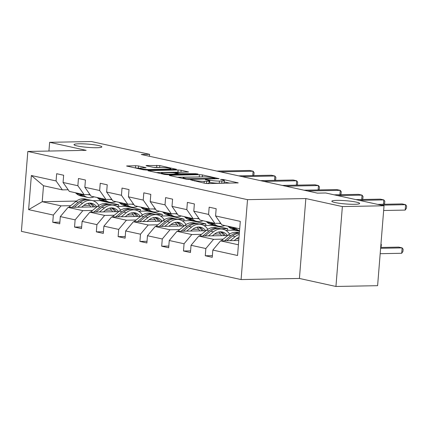 <?xml version="1.0" encoding="UTF-8"?>
<svg xmlns="http://www.w3.org/2000/svg" width="428" height="428" viewBox="0 0 428 428"><rect width="100%" height="100%" fill="white"/><g stroke="black" fill="none" stroke-linecap="round" stroke-linejoin="round"><path stroke-width="0.64" d="M96.867 147.719A13.964 1.626 4.6 0 0 101.848 146.879A13.964 1.626 4.6 0 0 93.876 144.75A13.964 1.626 4.6 0 0 78.993 143.797A13.964 1.626 4.6 0 0 74.017 144.637A13.964 1.626 4.6 0 0 81.989 146.761A13.964 1.626 4.6 0 0 96.867 147.719M354.684 204.3A13.964 1.626 4.6 0 0 359.659 203.461A13.964 1.626 4.6 0 0 351.688 201.337A13.964 1.626 4.6 0 0 336.809 200.379A13.964 1.626 4.6 0 0 331.828 201.219A13.964 1.626 4.6 0 0 339.8 203.348A13.964 1.626 4.6 0 0 354.684 204.3M190.637 179.878L205.017 183.307L208.024 183.575L238.23 182.884L223.17 179.487L220.532 179.391L222.763 179.942A6.853 0.797 4.6 0 1 224.358 180.595A6.853 0.797 4.6 0 1 221.918 181.007L219.462 181.055A6.853 0.797 4.6 0 1 209.838 180.188L205.852 179.589L205.317 179.68L205.665 179.819L207.548 180.236A6.853 0.797 4.6 0 1 209.142 180.884A6.853 0.797 4.6 0 1 206.703 181.295L204.247 181.344A6.853 0.797 4.6 0 1 194.628 180.482L190.637 179.878M138.613 165.984L135.606 165.711L126.586 166L143.257 169.75L146.264 170.023L176.475 169.333L159.799 165.577L146.815 165.497L146.05 165.631L146.547 165.834L153.47 167.353L161.426 167.525A5.73 0.669 4.6 0 1 167.535 167.92A5.73 0.669 4.6 0 1 170.804 168.793A5.73 0.669 4.6 0 1 168.76 169.135L149.377 169.504A5.73 0.669 4.6 0 1 143.273 169.114A5.73 0.669 4.6 0 1 139.999 168.241A5.73 0.669 4.6 0 1 142.043 167.894L146.039 167.706L138.613 165.984L138.442 168.14L134.75 167.883M86.162 150.34L49.643 142.321L91.308 141.529L149.613 154.326L141.283 154.487L317.394 193.135L325.729 192.98L384.034 205.777L342.368 206.569L305.849 198.555L247.518 199.662L27.831 151.448L86.162 150.34M169.98 175.229L169.215 175.357L169.718 175.56L185.891 179.107L188.898 179.38L219.109 178.69L202.433 174.934L199.427 174.667L169.98 175.229L169.948 175.608M164.577 174.431L147.901 170.676L178.112 169.986L181.119 170.258L188.539 171.981L175.068 172.468L180.161 173.677L195.601 173.709L198.052 174.041L167.583 174.699L164.577 174.431M49.643 142.321L48.936 151.047M305.849 198.555L299.418 278.457L335.943 286.471L342.368 206.569M335.943 286.471L377.608 285.679L384.034 205.777M68.186 189.77L62.354 189.882L43.501 185.741L31.362 175.517L56.084 180.942L56.667 173.709L63.649 175.245L63.066 182.478L77.869 185.725L78.452 178.492L85.434 180.022L84.856 187.261L99.66 190.508L100.238 183.275L107.225 184.805L106.642 192.038L121.445 195.291L122.028 188.058L129.01 189.588L128.427 196.821L143.23 200.074L143.813 192.835L150.795 194.371L150.217 201.604L165.021 204.851L165.604 197.618L172.586 199.154L172.002 206.387L186.806 209.634L187.389 202.401L194.371 203.931L193.788 211.17L208.591 214.417L209.174 207.184L216.161 208.714L215.578 215.947L240.295 221.372L237.551 255.495L212.834 250.07L212.251 257.303L205.269 255.773L205.847 248.534L191.043 245.287L190.46 252.52L183.478 250.99L184.061 243.757L169.258 240.504L168.675 247.742L161.693 246.207L162.276 238.974L147.473 235.726L146.89 242.96L139.903 241.424L140.486 234.191L125.682 230.943L125.099 238.177L118.117 236.647L118.7 229.408L103.897 226.161L103.314 233.394L96.332 231.864L96.915 224.63L82.106 221.378L81.529 228.611L74.542 227.081L75.125 219.848L60.321 216.595L59.738 223.833L52.756 222.298L53.34 215.065L28.617 209.64L31.362 175.517M62.354 189.882L56.084 180.942M247.518 199.662L241.087 279.564L21.4 231.35L27.831 151.448M92.502 210.458L82.855 210.646L68.052 207.393L96.947 206.842M116.881 206.467L125.72 206.296L140.523 209.543L140.389 211.213M105.534 210.212L111.569 210.095M120.461 209.929L121.103 209.918M133.894 209.672L140.523 209.543M68.052 207.393L60.321 216.595M82.855 210.646L75.125 219.848M89.971 194.553L84.139 194.665L69.336 191.412L63.066 182.478M84.139 194.665L77.869 185.725M114.287 215.241L104.641 215.423L89.837 212.176L118.733 211.625M138.667 211.245L147.505 211.079L162.308 214.326L162.175 215.996M127.319 214.995L133.354 214.877M142.251 214.712L142.888 214.696M155.68 214.455L162.308 214.326M89.837 212.176L82.106 221.378M104.641 215.423L96.915 224.63M111.756 199.336L105.93 199.443L91.127 196.195L84.856 187.261M105.93 199.443L99.66 190.508M136.077 220.024L126.431 220.206L111.628 216.959L140.523 216.407M160.452 216.028L169.29 215.862L184.094 219.109L183.96 220.778M149.105 219.773L155.145 219.66M164.036 219.489L164.673 219.478M177.47 219.238L184.094 219.109M111.628 216.959L103.897 226.161M126.431 220.206L118.7 229.408M133.547 204.113L127.715 204.226L112.912 200.978L106.642 192.038M127.715 204.226L121.445 195.291M157.862 224.807L148.216 224.989L133.413 221.741L162.308 221.19M182.242 220.811L191.081 220.639L205.884 223.892L205.75 225.561M170.895 224.556L176.93 224.443M185.822 224.272L186.464 224.261M199.255 224.015L205.884 223.892M133.413 221.741L125.682 230.943M148.216 224.989L140.486 234.191M155.332 208.896L149.5 209.008L134.697 205.761L128.427 196.821M149.5 209.008L143.23 200.074M179.653 229.585L170.002 229.772L155.198 226.519L184.094 225.973M204.028 225.593L212.866 225.422L227.669 228.675L227.536 230.339M192.68 229.338L198.715 229.226M207.612 229.055L208.249 229.044M221.041 228.798L227.669 228.675M155.198 226.519L147.473 235.726M170.002 229.772L162.276 238.974M177.117 213.679L171.291 213.791L156.488 210.539L150.217 201.604M171.291 213.791L165.021 204.851M201.438 234.367L191.792 234.549L176.989 231.302L205.884 230.751M225.818 230.371L234.651 230.205L239.503 231.27M214.465 234.121L220.506 234.004M229.397 233.838L230.034 233.822M176.989 231.302L169.258 240.504M191.792 234.549L184.061 243.757M198.908 218.462L193.076 218.569L178.273 215.321L172.002 206.387M193.076 218.569L186.806 209.634M223.223 239.15L213.577 239.332L198.774 236.085L227.669 235.534M236.256 238.904L238.888 238.851M198.774 236.085L191.043 245.287M213.577 239.332L205.847 248.534M220.693 223.245L214.861 223.352L200.058 220.104L193.788 211.17M214.861 223.352L208.591 214.417M238.412 244.784L220.559 240.868L238.754 240.52M220.559 240.868L212.834 250.07M299.418 278.457L241.087 279.564M149.458 156.279L149.613 154.326M43.501 185.741L42.212 201.722L61.07 205.863L70.716 205.675M99.954 199.678L99.879 200.625L93.058 200.753M76.419 201.074L42.212 201.722L28.617 209.64M239.701 228.803L221.848 224.887L215.578 215.947M83.744 205.429L89.784 205.317M98.675 205.146L99.312 205.135M112.109 204.889L118.733 204.766L118.599 206.43M99.879 200.625L118.733 204.766M61.07 205.863L53.34 215.065M212.384 255.634L205.269 255.773M190.599 250.856L183.478 250.99M168.809 246.073L161.693 246.207M147.023 241.29L139.903 241.424M125.233 236.507L118.117 236.647M103.448 231.725L96.332 231.864M81.662 226.947L74.542 227.081M59.872 222.164L52.756 222.298M209.142 180.884L208.971 183.045A6.853 0.797 4.6 0 1 206.526 183.457L206.029 183.468M224.358 180.595L224.186 182.751A6.853 0.797 4.6 0 1 221.741 183.168L219.286 183.211A6.853 0.797 4.6 0 1 209.667 182.349L209.035 182.21M229.889 183.163L224.251 181.921M201.251 176.935L177.385 177.24M186.672 178.733L214.626 178.433L215.161 178.342L214.813 178.198L212.823 177.764A6.853 0.797 4.6 0 0 203.204 176.898L185.533 177.235A6.853 0.797 4.6 0 0 183.093 177.652A6.853 0.797 4.6 0 0 184.687 178.299L186.672 178.733L186.635 179.236M156.07 172.564L177.936 172.147L178.112 169.986M179.931 172.259L177.936 172.147M163.442 172.575A5.73 0.669 4.6 0 0 161.399 172.917A5.73 0.669 4.6 0 0 164.668 173.789A5.73 0.669 4.6 0 0 170.777 174.18L178.369 173.923L173.276 172.714L163.442 172.575M139.983 168.482L138.442 168.14M158.617 167.578L154.481 167.509M234.159 240.606L236.219 238.931A13.851 10.459 -77.6 0 1 239.022 237.251M230.211 240.68L235.218 236.604A16.687 12.605 -77.6 0 1 239.252 234.335M221.126 240.857L228.236 235.074A16.687 12.605 -77.6 0 1 237.695 232.452L239.375 232.821M226.76 240.75L232.565 236.026A16.687 12.605 -77.6 0 1 239.343 233.201M380.182 253.692L401.699 253.28L402.138 247.882L398.645 247.117L380.685 247.459M239.37 232.875A16.687 12.605 102.4 0 0 230.89 235.657L224.577 240.787M380.615 248.294L402.138 247.882L403.123 249.23L402.951 251.391L401.699 253.28M227.931 226.219L228.878 227.07A16.687 12.605 102.4 0 0 233.41 229.419L236.063 230.002A16.687 12.605 102.4 0 0 236.909 230.152M234.913 227.755L235.865 228.6A16.687 12.605 102.4 0 0 239.546 230.724M230.585 226.803L231.532 227.648A16.687 12.605 102.4 0 0 236.063 230.002M383.654 210.501L405.177 210.089L405.61 204.691L381.214 205.156M405.177 210.089L406.429 208.201L406.6 206.039L405.61 204.691L402.122 203.926L377.721 204.391M239.541 230.767L237.738 230.371A16.687 12.605 -77.6 0 1 233.212 228.017L232.26 227.172M212.368 235.828L214.433 234.148A13.851 10.459 -77.6 0 1 222.282 231.976A13.851 10.459 -77.6 0 1 227.487 235.539M208.42 235.903L213.433 231.826A16.687 12.605 -77.6 0 1 222.892 229.205A16.687 12.605 -77.6 0 1 229.574 234.105M199.341 236.074L206.451 230.291A16.687 12.605 -77.6 0 1 215.91 227.675L218.564 228.252A16.687 12.605 102.4 0 0 209.105 230.874L202.792 236.01M218.612 232.024A13.851 10.459 -77.6 0 1 221.495 235.651M204.969 235.967L210.779 231.243A16.687 12.605 -77.6 0 1 220.238 228.622L222.892 229.205M225.256 235.582A13.851 10.459 102.4 0 0 220.934 231.799M219.393 228.477A16.687 12.605 102.4 0 0 218.564 228.252M220.051 231.805A13.851 10.459 -77.6 0 1 223.812 235.609M380.963 243.939L381.337 244.447L381.166 246.608L380.695 247.32M190.583 231.045L192.643 229.365A13.851 10.459 -77.6 0 1 200.497 227.193A13.851 10.459 -77.6 0 1 205.702 230.756M186.635 231.12L191.642 227.043A16.687 12.605 -77.6 0 1 201.107 224.422A16.687 12.605 -77.6 0 1 207.789 229.322M177.556 231.291L184.661 225.508A16.687 12.605 -77.6 0 1 194.119 222.892L196.773 223.475A16.687 12.605 102.4 0 0 187.314 226.091L181.007 231.227M196.827 227.241A13.851 10.459 -77.6 0 1 199.71 230.869M183.184 231.184L188.989 226.46A16.687 12.605 -77.6 0 1 198.453 223.839L201.107 224.422M203.466 230.799A13.851 10.459 102.4 0 0 199.143 227.017M197.602 223.694A16.687 12.605 102.4 0 0 196.773 223.475M198.266 227.027A13.851 10.459 -77.6 0 1 202.027 230.826M206.146 221.442L207.093 222.287A16.687 12.605 102.4 0 0 211.619 224.641L214.273 225.224A16.687 12.605 102.4 0 0 215.118 225.369M213.128 222.972L214.075 223.817A16.687 12.605 102.4 0 0 218.606 226.171A16.687 12.605 102.4 0 0 224.796 225.535M218.729 223.282A13.851 10.459 102.4 0 0 219.211 223.4A13.851 10.459 102.4 0 0 220.934 223.587M208.8 222.02L209.747 222.87A16.687 12.605 102.4 0 0 214.273 225.224M383.472 204.279L383.825 199.908L359.429 200.374M384.077 204.268L384.638 203.418L384.815 201.256L383.825 199.908L380.332 199.143L355.935 199.609M218.606 226.171L215.953 225.588A16.687 12.605 -77.6 0 1 211.421 223.234L210.474 222.389M184.356 216.659L185.308 217.504A16.687 12.605 102.4 0 0 189.834 219.858L192.488 220.441A16.687 12.605 102.4 0 0 193.333 220.586M191.343 218.189L192.29 219.034A16.687 12.605 102.4 0 0 196.816 221.388A16.687 12.605 102.4 0 0 203.011 220.752M196.939 218.499A13.851 10.459 102.4 0 0 197.426 218.622A13.851 10.459 102.4 0 0 199.148 218.804M187.009 217.242L187.962 218.087A16.687 12.605 102.4 0 0 192.488 220.441M361.687 199.501L362.035 195.131L337.639 195.591M362.291 199.485L362.853 198.635L363.024 196.479L362.035 195.131L358.546 194.36L334.15 194.826M196.816 221.388L194.162 220.805A16.687 12.605 -77.6 0 1 189.636 218.457L188.689 217.606M168.798 226.262L170.858 224.588A13.851 10.459 -77.6 0 1 178.711 222.41A13.851 10.459 -77.6 0 1 183.912 225.973M164.844 226.337L169.857 222.26A16.687 12.605 -77.6 0 1 179.316 219.639A16.687 12.605 -77.6 0 1 185.998 224.54M155.765 226.508L162.875 220.73A16.687 12.605 -77.6 0 1 172.334 218.109L174.988 218.692A16.687 12.605 102.4 0 0 165.529 221.308L159.216 226.444M175.041 222.458A13.851 10.459 -77.6 0 1 177.92 226.091M161.399 226.401L167.204 221.677A16.687 12.605 -77.6 0 1 176.662 219.061L179.316 219.639M181.681 226.016A13.851 10.459 102.4 0 0 177.358 222.234M175.817 218.911A16.687 12.605 102.4 0 0 174.988 218.692M176.475 222.244A13.851 10.459 -77.6 0 1 180.242 226.043M162.57 211.876L163.517 212.721A16.687 12.605 102.4 0 0 168.049 215.075L170.702 215.659A16.687 12.605 102.4 0 0 171.548 215.803M169.552 213.406L170.505 214.257A16.687 12.605 102.4 0 0 175.031 216.611A16.687 12.605 102.4 0 0 181.226 215.969M175.154 213.716A13.851 10.459 102.4 0 0 175.635 213.84A13.851 10.459 102.4 0 0 177.363 214.021M165.224 212.459L166.171 213.305A16.687 12.605 102.4 0 0 170.702 215.659M339.896 194.719L340.249 190.348L307.518 190.968M340.501 194.708L341.062 193.857L341.239 191.696L340.249 190.348L336.756 189.583L304.03 190.203M175.031 216.611L172.377 216.028A16.687 12.605 -77.6 0 1 167.851 213.674L166.899 212.828M147.007 221.479L149.072 219.805A13.851 10.459 -77.6 0 1 156.921 217.627A13.851 10.459 -77.6 0 1 162.126 221.19M143.059 221.554L148.072 217.478A16.687 12.605 -77.6 0 1 157.531 214.861A16.687 12.605 -77.6 0 1 164.213 219.762M133.98 221.731L141.09 215.947A16.687 12.605 -77.6 0 1 150.549 213.326L153.203 213.909A16.687 12.605 102.4 0 0 143.744 216.531L137.431 221.661M153.251 217.675A13.851 10.459 -77.6 0 1 156.134 221.308M139.608 221.624L145.418 216.894A16.687 12.605 -77.6 0 1 154.877 214.278L157.531 214.861M159.89 221.233A13.851 10.459 102.4 0 0 155.573 217.451M154.032 214.128A16.687 12.605 102.4 0 0 153.203 213.909M154.69 217.461A13.851 10.459 -77.6 0 1 158.451 221.265M140.785 207.093L141.732 207.938A16.687 12.605 102.4 0 0 146.258 210.292L148.912 210.876A16.687 12.605 102.4 0 0 149.757 211.02M147.767 208.629L148.714 209.474A16.687 12.605 102.4 0 0 153.24 211.828A16.687 12.605 102.4 0 0 159.435 211.186M153.368 208.934A13.851 10.459 102.4 0 0 153.85 209.057A13.851 10.459 102.4 0 0 155.573 209.244M143.439 207.676L144.386 208.522A16.687 12.605 102.4 0 0 148.912 210.876M318.111 189.936L318.464 185.565L285.733 186.191M318.716 189.925L319.277 189.074L319.454 186.913L318.464 185.565L314.971 184.8L282.239 185.42M153.24 211.828L150.586 211.245A16.687 12.605 -77.6 0 1 146.06 208.891L145.113 208.045M125.222 216.696L127.282 215.022A13.851 10.459 -77.6 0 1 135.136 212.85A13.851 10.459 -77.6 0 1 140.341 216.413M121.274 216.777L126.281 212.7A16.687 12.605 -77.6 0 1 135.746 210.078A16.687 12.605 -77.6 0 1 142.428 214.979M112.195 216.948L119.3 211.165A16.687 12.605 -77.6 0 1 128.758 208.543L131.412 209.126A16.687 12.605 102.4 0 0 121.953 211.748L115.646 216.884M131.466 212.898A13.851 10.459 -77.6 0 1 134.344 216.525M117.823 216.841L123.628 212.117A16.687 12.605 -77.6 0 1 133.092 209.495L135.746 210.078M138.105 216.456A13.851 10.459 102.4 0 0 133.782 212.673M132.241 209.351A16.687 12.605 102.4 0 0 131.412 209.126M132.905 212.679A13.851 10.459 -77.6 0 1 136.666 216.482M118.995 202.31L119.947 203.161A16.687 12.605 102.4 0 0 124.473 205.515L127.127 206.093A16.687 12.605 102.4 0 0 127.972 206.243M125.976 203.846L126.929 204.691A16.687 12.605 102.4 0 0 131.455 207.045A16.687 12.605 102.4 0 0 137.65 206.408M131.578 204.151A13.851 10.459 102.4 0 0 132.065 204.274A13.851 10.459 102.4 0 0 133.787 204.461M121.648 202.893L122.601 203.739A16.687 12.605 102.4 0 0 127.127 206.093M296.326 185.153L296.674 180.782L263.948 181.408M296.93 185.142L297.492 184.291L297.663 182.13L296.674 180.782L293.185 180.017L260.454 180.643M131.455 207.045L128.801 206.462A16.687 12.605 -77.6 0 1 124.275 204.108L123.323 203.263M103.437 211.919L105.497 210.239A13.851 10.459 -77.6 0 1 113.35 208.067A13.851 10.459 -77.6 0 1 118.551 211.63M99.483 211.994L104.496 207.917A16.687 12.605 -77.6 0 1 113.955 205.296A16.687 12.605 -77.6 0 1 120.637 210.196M90.404 212.165L97.514 206.382A16.687 12.605 -77.6 0 1 106.973 203.765L109.627 204.343A16.687 12.605 102.4 0 0 100.168 206.965L93.855 212.101M109.68 208.115A13.851 10.459 -77.6 0 1 112.559 211.742M96.032 212.058L101.843 207.334A16.687 12.605 -77.6 0 1 111.301 204.712L113.955 205.296M116.32 211.673A13.851 10.459 102.4 0 0 111.997 207.89M110.456 204.568A16.687 12.605 102.4 0 0 109.627 204.343M111.114 207.896A13.851 10.459 -77.6 0 1 114.881 211.7M97.21 197.533L98.156 198.378A16.687 12.605 102.4 0 0 102.688 200.732L105.342 201.315A16.687 12.605 102.4 0 0 106.187 201.46M104.191 199.063L105.138 199.908A16.687 12.605 102.4 0 0 109.67 202.262A16.687 12.605 102.4 0 0 115.865 201.625M109.793 199.373A13.851 10.459 102.4 0 0 110.274 199.496A13.851 10.459 102.4 0 0 112.002 199.678M99.863 198.116L100.81 198.961A16.687 12.605 102.4 0 0 105.342 201.315M274.535 180.37L274.888 176.004L242.157 176.625M275.14 180.359L275.702 179.509L275.878 177.353L274.888 176.004L271.395 175.234L238.669 175.86M109.67 202.262L107.016 201.679A16.687 12.605 -77.6 0 1 102.485 199.325L101.538 198.48M81.646 207.136L83.711 205.461A13.851 10.459 -77.6 0 1 91.56 203.284A13.851 10.459 -77.6 0 1 96.765 206.847M77.698 207.211L82.711 203.134A16.687 12.605 -77.6 0 1 92.17 200.513A16.687 12.605 -77.6 0 1 98.852 205.413M68.619 207.382L75.724 201.604A16.687 12.605 -77.6 0 1 85.188 198.983L87.842 199.566A16.687 12.605 102.4 0 0 78.377 202.182L72.07 207.318M87.89 203.332A13.851 10.459 -77.6 0 1 90.773 206.959M74.247 207.275L80.057 202.551A16.687 12.605 -77.6 0 1 89.516 199.93L92.17 200.513M94.529 206.89A13.851 10.459 102.4 0 0 90.212 203.107M88.671 199.785A16.687 12.605 102.4 0 0 87.842 199.566M89.329 203.118A13.851 10.459 -77.6 0 1 93.09 206.917M75.424 192.75L76.371 193.595A16.687 12.605 102.4 0 0 80.897 195.949L83.551 196.532A16.687 12.605 102.4 0 0 84.396 196.677M82.406 194.28L83.353 195.131A16.687 12.605 102.4 0 0 87.879 197.479A16.687 12.605 102.4 0 0 94.074 196.843M88.008 194.59A13.851 10.459 102.4 0 0 88.489 194.713A13.851 10.459 102.4 0 0 90.212 194.895M78.078 193.333L79.025 194.178A16.687 12.605 102.4 0 0 83.551 196.532M252.75 175.592L253.103 171.221L220.372 171.842M253.355 175.582L253.916 174.726L254.088 172.57L253.103 171.221L249.61 170.456L216.878 171.077M87.879 197.479L85.226 196.901A16.687 12.605 -77.6 0 1 80.699 194.547L79.752 193.702M194.585 181.017L194.628 180.482M204.108 183.109L204.247 181.344M206.526 183.457L206.703 181.295M207.912 180.316L207.954 179.776M209.667 182.349L209.838 180.188M219.286 183.211L219.462 181.055M221.741 183.168L221.918 181.007M223.127 180.028L223.17 179.487M237.706 183.007L237.733 182.681M192.696 180.605L192.739 180.065M199.255 176.828L199.427 174.667M202.273 176.919L202.433 174.934M218.585 178.808L218.612 178.487M188.743 179.38L188.78 178.925M214.589 178.888L214.626 178.433M184.645 178.834L184.687 178.299M148.634 170.933L148.666 170.547M180.958 172.238L181.119 170.258M188.015 172.099L188.042 171.778M175.523 173.206L175.566 172.671M180.097 174.464L180.161 173.677M183.131 174.405L183.168 173.945M195.564 174.169L195.601 173.709M170.74 174.64L170.777 174.18M177.566 174.512L177.604 174.052M145.515 167.824L145.536 167.503M149.34 169.964L149.377 169.504M168.723 169.595L168.76 169.135M146.783 165.882L146.815 165.497M156.621 167.471L156.792 165.31M159.639 167.562L159.799 165.577M175.951 169.451L175.978 169.13M127.314 166.251L127.346 165.871M135.435 167.872L135.606 165.711M232.565 236.026L235.218 236.604M228.236 235.074L230.89 235.657M231.532 227.648L228.878 227.07M235.865 228.6L233.212 228.017M210.779 231.243L213.433 231.826M206.451 230.291L209.105 230.874M188.989 226.46L191.642 227.043M184.661 225.508L187.314 226.091M209.747 222.87L207.093 222.287M214.075 223.817L211.421 223.234M187.962 218.087L185.308 217.504M192.29 219.034L189.636 218.457M167.204 221.677L169.857 222.26M162.875 220.73L165.529 221.308M166.171 213.305L163.517 212.721M170.505 214.257L167.851 213.674M145.418 216.894L148.072 217.478M141.09 215.947L143.744 216.531M144.386 208.522L141.732 207.938M148.714 209.474L146.06 208.891M123.628 212.117L126.281 212.7M119.3 211.165L121.953 211.748M122.601 203.739L119.947 203.161M126.929 204.691L124.275 204.108M101.843 207.334L104.496 207.917M97.514 206.382L100.168 206.965M100.81 198.961L98.156 198.378M105.138 199.908L102.485 199.325M80.057 202.551L82.711 203.134M75.724 201.604L78.377 202.182M79.025 194.178L76.371 193.595M83.353 195.131L80.699 194.547M215.118 178.883L215.161 178.342M183.024 178.481L183.093 177.652M175.02 173.094L175.068 172.468M161.335 173.72L161.399 172.917M178.321 174.496L178.369 173.923M139.935 169.023L139.999 168.241M170.745 169.558L170.804 168.793"/></g></svg>
